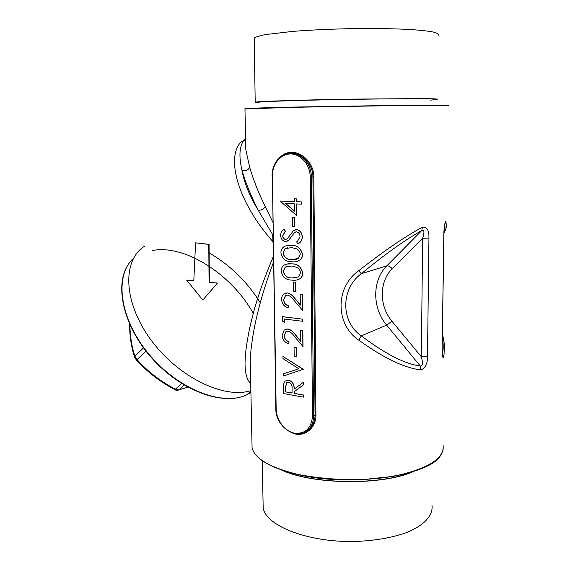<?xml version="1.0" encoding="UTF-8"?>
<svg xmlns="http://www.w3.org/2000/svg" width="570" height="570" viewBox="0 0 570 570"><rect width="100%" height="100%" fill="white"/><g stroke="black" fill="none" stroke-linecap="round" stroke-linejoin="round"><path stroke-width="0.85" d="M129.875 324.772C130.102 336.293 131.77 346.752 134.891 356.165L137.035 359.613C147.694 371.49 160.448 381.33 175.304 389.139L178.674 389.958L187.73 387.13M144.858 246.026C122.486 259.571 122.757 300.875 150.138 338.765C177.291 376.763 223.924 399.42 250.871 390.607M250.722 383.574C242.485 375.63 244.48 354.761 248.798 332.531C253.415 309.282 261.602 283.967 273.351 256.586M273.173 245.613L272.674 234.633L258.231 210.294C261.024 210.309 263.411 209.176 265.385 206.903L272.788 222.122M217.17 283.112L209.076 282.421L208.77 244.395L195.581 242.849L209.069 244.338L209.368 282.342L217.462 283.041L202.82 300.048L217.462 283.041M195.581 242.849L193.8 280.889L186.625 280.055L193.8 280.782M263.076 502.84L263.169 507.87C265.656 525.504 307.08 542.334 354.134 541.5C374.134 540.83 391.519 537.888 406.296 532.665C424.429 525.383 433.35 515.195 431.974 505.22M254.22 39.188L254.199 38.069C255.731 36.922 259.464 35.768 265.421 34.599L292.802 31.386C311.006 29.968 331.177 29.049 353.322 28.621C375.324 28.357 394.419 28.657 410.592 29.533C420.183 30.196 427.643 31.008 432.986 31.963C437.005 32.974 438.772 34.05 438.287 35.176M280.504 156.857C283.639 153.843 287.401 152.325 291.79 152.311C302.634 152.169 313.97 163.797 313.842 176.864L315.93 415.095C316.264 427.051 305.655 436.421 295.374 434.026L291.363 432.651M273.45 262.328C259.599 299.499 251.855 331.868 250.216 359.442L250.501 372.73M245.634 141.139L245.82 149.689L249.674 167.288C253.037 179.066 258.274 192.268 265.385 206.903M358.758 270.679C384.301 250.679 405.519 236.208 422.406 227.245C426.994 226.732 429.174 230.344 428.939 238.082L422.641 238.274L392.231 268.776C379.022 281.552 379.022 306.076 391.939 321.195L421.33 356.784C422.171 359.72 423.809 366.453 420.282 366.004L420.838 369.866C404.6 368.106 383.924 358.202 358.801 340.169C335.395 324.587 334.946 287.323 358.758 270.679L361.316 273.714C340.411 288.847 340.76 322.057 361.323 335.88C385.185 353.92 404.835 363.966 420.282 366.004L386.638 325.107C372.075 307.978 372.032 280.298 386.909 265.791L421.757 230.586C405.705 239.464 385.562 253.842 361.316 273.714L386.909 265.791C388.448 265.591 390.222 266.589 392.231 268.776M422.406 227.245L421.757 230.586C425.398 228.998 423.56 235.374 422.641 238.274L421.33 356.784L427.493 356.507C427.536 363.909 425.32 368.363 420.838 369.866M442.463 333.664L444.564 344.928L443.859 357.198C442.726 358.765 442.142 355.951 442.12 348.762L443.952 233.85M444.714 224.095L443.838 233.942C444.08 226.433 444.785 222.229 445.94 221.324L446.396 226.361C446.588 226.96 445.776 229.304 443.959 233.408M296.628 203.939L296.628 215.56L280.127 201.011L294.334 201.63L294.298 198.802L296.429 198.887L296.457 201.723L301.274 201.937L301.302 204.153L296.486 203.932L296.628 215.56M280.127 201.011L294.327 201.609M294.298 198.802L296.564 198.866L296.599 201.702L301.409 201.915L301.302 204.153M286.632 264.095L291.84 263.839C297.661 263.76 301.288 266.846 302.727 273.094C302.706 275.481 301.886 277.312 300.255 278.588L297.768 279.806M303.276 382.385L303.44 384.885L294.255 391.69L294.277 393.35L303.546 395.01L303.44 397.133L283.504 393.542L283.625 383.909L285.15 381.038L288.584 380.183C292.439 381.53 294.277 384.536 294.084 389.217L303.276 382.385L303.304 384.942L294.12 391.754L294.141 393.414L303.418 395.074L303.44 397.133M286.168 380.389L288.719 380.119C292.56 381.458 294.398 384.458 294.22 389.118M303.261 369.282L283.24 376.065L283.347 373.813L298.822 368.79L282.984 358.623L282.948 356.421L303.261 369.282L303.133 369.638M296.265 347.408L296.243 356.392L294.177 356.079L294.063 347.159L296.265 347.408L296.243 356.392M286.703 331.27L285.869 331.769L284.309 335.58C284.58 338.858 286.14 340.867 288.99 341.601L288.883 343.731C284.829 342.755 282.578 339.927 282.129 335.238L284.231 330.044L288.092 328.99C290.964 329.845 293.393 331.74 295.381 334.69L300.732 341.124M285.691 329.232L288.092 328.99M287.957 329.04C290.828 329.895 293.258 331.79 295.246 334.74L300.732 341.344L300.604 330.436L302.834 330.664L303.012 346.596L294.369 336.4C292.681 333.792 290.607 332.046 288.149 331.149L285.734 331.818L284.309 335.58M284.58 319.058L284.487 322.62L282.428 320.988L282.499 316.642L302.713 319.186L302.734 321.302L284.437 319.036L284.487 322.62M286.404 295.203L285.499 295.695L283.782 299.713C284.067 303.033 285.634 305.021 288.498 305.691L288.392 307.843C284.316 306.959 282.05 304.152 281.594 299.414C281.544 297.041 282.307 295.224 283.889 293.949L287.594 292.93C290.479 293.721 292.923 295.581 294.925 298.516L300.312 304.9M285.47 293.13L287.594 292.93M287.458 292.973C290.344 293.764 292.788 295.623 294.79 298.559L300.319 305.107L300.19 294.049L302.435 294.234L302.613 310.386L293.913 300.269C292.211 297.668 290.123 295.951 287.651 295.11L285.356 295.737L283.782 299.713M295.467 282.221L295.438 291.405L293.351 291.185L293.237 282.05L295.467 282.221L295.438 291.405M286.717 245.613L291.598 245.364C297.44 245.207 301.081 248.271 302.528 254.541C302.499 257.034 301.623 258.93 299.898 260.226L297.191 261.466M295.502 229.674L296.635 229.589C300.112 230.316 302.007 232.752 302.335 236.913C302.257 239.735 301.188 241.822 299.143 243.183L297.747 244.003L296.678 241.88L297.447 241.374L300.062 236.792C299.941 234.028 298.751 232.361 296.5 231.798L294.483 232.539L288.669 240.412L286.617 241.473M295.908 231.826L294.619 232.51M294.483 232.539L288.527 240.44L285.449 241.566C282.485 240.968 280.882 238.887 280.639 235.317C280.796 232.546 281.908 230.487 283.974 229.133L285.385 231.142L282.855 235.667C282.927 237.726 283.796 238.958 285.47 239.371L286.119 239.329M294.661 217.298L294.64 226.696L292.524 226.568L292.41 217.206L294.661 217.298L294.64 226.696M249.674 167.288C248.207 170.209 245.656 171.285 242.022 170.516C244.06 182.521 249.461 195.788 258.231 210.294C250.85 195.595 245.449 182.336 242.022 170.516C238.837 156.942 239.329 147.017 243.497 140.726L245.577 138.325M273.108 241.502L272.724 241.402C238.039 202.485 225.535 157.256 241.16 141.88L245.606 139.757M272.994 234.726L272.98 233.885M208.706 252.66C229.788 264.786 246.967 281.473 260.255 302.727M143.526 347.871L134.891 356.165L134.712 357.454M145.963 351.084L137.035 359.613L136.102 359.67M181.623 383.524L174.919 389.624M184.181 385.092L178.674 389.958L177.562 390.293M305.1 432.238L309.033 429.559C312.959 425.868 314.968 421.08 315.053 415.195L312.923 176.9C313.065 163.519 300.718 151.99 289.888 153.18M285.492 391.868L292.096 393.051L292.068 388.882C292.374 385.605 291.22 383.389 288.605 382.228L286.56 382.798L285.428 387.607L285.492 391.868L292.096 392.965M287.266 382.356L286.696 382.734L285.563 387.55L285.627 391.804M282.948 356.421L303.133 369.339M283.212 373.877L298.837 368.797M294.063 347.159L296.129 347.458M284.166 335.63C284.444 338.908 286.005 340.917 288.855 341.651L288.99 341.601M300.604 330.436L302.834 330.664M302.706 330.714L302.877 346.653M288.855 341.651L288.883 343.731M282.364 316.685L302.713 319.186M302.577 319.228L302.599 321.352M283.646 299.756C283.924 303.076 285.499 305.071 288.356 305.734L288.498 305.691M300.19 294.049L302.435 294.234M302.299 294.277L302.478 310.436M288.356 305.734L288.392 307.843M293.237 282.05L295.324 282.257M302.592 273.13C302.57 275.524 301.751 277.355 300.119 278.63C297.611 280.134 294.875 280.618 291.911 280.084C286.176 280.198 282.599 277.212 281.174 271.128C281.188 268.605 282.072 266.696 283.81 265.385C286.204 263.939 288.833 263.433 291.705 263.874C297.519 263.796 301.152 266.881 302.592 273.13L302.727 273.094M291.876 277.953L298.552 276.927L300.476 272.859C300.233 270.251 299.036 268.427 296.877 267.387L291.719 266.019L285.121 267.23L283.233 271.249C284.516 275.923 287.394 278.16 291.876 277.953L296.849 277.761M283.233 271.249L283.368 271.213C284.651 275.887 287.529 278.117 292.011 277.911M287.373 266.226L285.257 267.195L283.368 271.213M302.392 254.576C302.364 257.07 301.487 258.965 299.756 260.262C297.269 261.708 294.576 262.193 291.676 261.723C285.919 261.915 282.328 258.951 280.896 252.845C280.924 250.223 281.858 248.249 283.689 246.924C286.062 245.52 288.655 245.007 291.462 245.399C297.298 245.243 300.946 248.299 302.392 254.576L302.528 254.541M291.641 259.571L298.245 258.524L300.262 254.327C300.019 251.705 298.822 249.881 296.656 248.869L291.484 247.558L284.964 248.791L282.962 252.938C284.252 257.626 287.145 259.842 291.641 259.571L296.393 259.379M282.962 252.938L283.105 252.902C284.387 257.597 287.28 259.806 291.776 259.535M287.494 247.729L285.1 248.762L283.105 252.902M283.974 229.133L285.249 231.171L282.713 235.695C282.784 237.754 283.661 238.994 285.335 239.4L286.966 238.944L287.943 237.996L293.536 230.537L296.5 229.617C299.977 230.344 301.872 232.781 302.193 236.942L302.335 236.913M302.193 236.942C302.121 239.763 301.053 241.851 299.001 243.212L297.747 244.003M292.41 217.206L294.526 217.327M294.448 211.135L294.355 203.832L285.413 203.433L294.448 211.135M285.591 203.44L294.448 210.993M444.009 231.99C445.099 229.055 445.305 226.86 444.621 225.421M442.356 353.813C443.481 349.467 443.496 344.166 442.398 337.91M391.939 321.195L386.638 325.107L361.323 335.88L358.801 340.169M444.878 224.103L445.94 221.324M443.859 357.198L442.363 354.177M273.137 235.631L273.137 241.644M272.453 235.738L273.016 235.809M186.625 280.055L202.82 300.048M251.976 443.075L252.075 447.856C254.733 458.437 269.339 467.122 295.88 473.905C326.104 481.08 367.999 481.664 398.644 475.209C430.115 467.642 444.914 457.518 443.032 444.857M448.248 105.671C450.514 105.258 434.839 105.208 401.223 105.521L291.22 107.338L244.965 109.005M428.939 238.082L427.493 356.507M442.12 348.762L443.838 233.942M310.244 177.12C310.208 164.851 300.932 153.936 290.764 153.957C280.583 153.793 272.104 164.238 272.375 176.13L276.165 409.096C276.279 419.99 284.687 431.198 294.362 433.15C305.328 434.133 311.37 428.448 312.488 416.086L310.244 177.12L311.32 177.092L313.529 416C313.493 421.864 311.704 426.545 308.163 430.029C305.591 432.43 302.542 433.742 299.022 433.97M152.048 250.579C184.773 243.939 231.926 274.626 253.322 313.45M255.353 102.372L255.424 102.173C257.668 101.374 301.601 99.914 352.417 99.109L422.235 98.596C433.079 98.71 438.188 98.938 437.56 99.28M245.314 108.82C242.093 108.485 257.419 107.915 291.291 107.11L402.035 105.286C435.637 104.98 450.941 105.051 447.956 105.486M430.329 100.121C444.935 99.258 437.632 98.817 408.434 98.781C379.185 98.831 330.956 99.579 297.291 100.505C259.742 101.624 247.323 102.422 260.027 102.899M282.029 470.107C312.738 484.429 380.817 485.49 412.352 471.839M440.795 455.01C430.628 475.9 349.061 487.678 295.944 474.069C273.857 468.569 259.963 461.486 254.263 452.822M252.061 447.4L251.99 443.887M413.67 471.418C382.306 485.839 311.248 484.728 280.739 469.659M133.473 258.31C114.292 275.41 119.194 318.024 148.286 353.386C177.17 388.882 221.951 406.474 246.297 395.024L250.914 392.573M313.842 176.864L311.32 177.092C311.69 160.099 294.462 147.544 282.449 155.539C275.623 160.006 272.154 166.86 272.04 176.102L272.168 176.066M315.93 415.095L312.488 416.086M272.375 176.13L275.844 408.925C275.424 426.716 296.998 441.394 308.163 430.029L305.135 432.238M443.225 448.797C442.334 455.694 435.793 461.978 423.596 467.649L405.213 473.841L393.884 476.285L361.515 479.748C338.167 479.983 316.307 478.088 295.93 474.055C269.375 467.272 254.754 458.536 252.075 447.856L250.216 359.442C249.966 366.396 250.066 371.227 250.522 373.934M245.649 141.56L244.958 108.884M255.203 102.415L254.199 38.069M263.169 507.87L262.264 460.66M129.112 263.297C113.829 283.625 122.721 325.698 152.105 358.423C181.331 391.262 223.568 406.232 246.938 394.732L250.893 391.483M129.518 323.981C129.661 336.257 131.357 347.301 134.606 357.119L136.244 359.827C147.131 371.889 160.035 381.829 174.954 389.645C175.624 390.265 176.821 390.4 178.56 390.044L187.772 387.151M442.313 354.476L442.234 348.591M412.402 471.818C380.895 485.512 312.524 484.422 281.922 470.072"/></g></svg>
